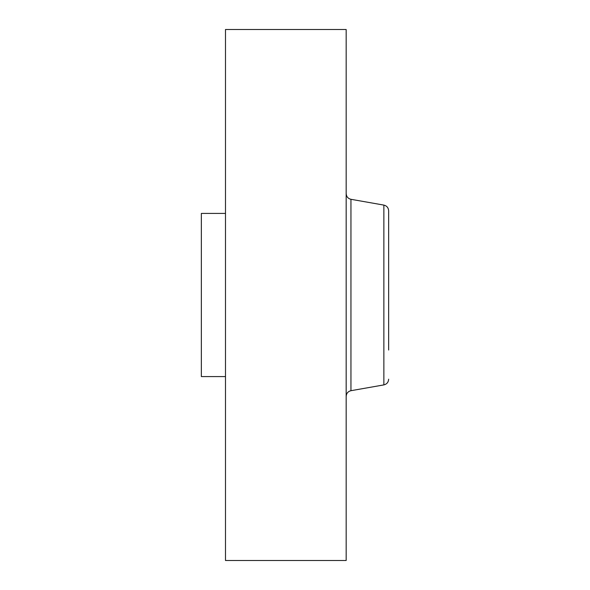 <?xml version="1.0" encoding="UTF-8"?>
<svg xmlns="http://www.w3.org/2000/svg" width="590" height="590" viewBox="0 0 590 590"><rect width="100%" height="100%" fill="white"/><g stroke="black" fill="none" stroke-linecap="round" stroke-linejoin="round"><path stroke-width="0.89" d="M388.648 221.11L388.648 239.968M388.648 350.032L388.648 210.807C388.426 207.746 386.834 205.851 383.861 205.099L350.954 199.302C347.982 198.55 346.389 196.647 346.168 193.594M225.491 376.582L201.352 376.582L201.352 213.418L225.491 213.418M225.491 560.5L225.491 29.5L346.168 29.5L346.168 560.5L225.491 560.5M350.954 199.302L350.954 390.698L383.861 384.901L383.861 205.099M350.954 390.698C347.982 391.45 346.389 393.353 346.168 396.406M383.861 384.901C386.834 384.149 388.426 382.254 388.648 379.193"/></g></svg>

